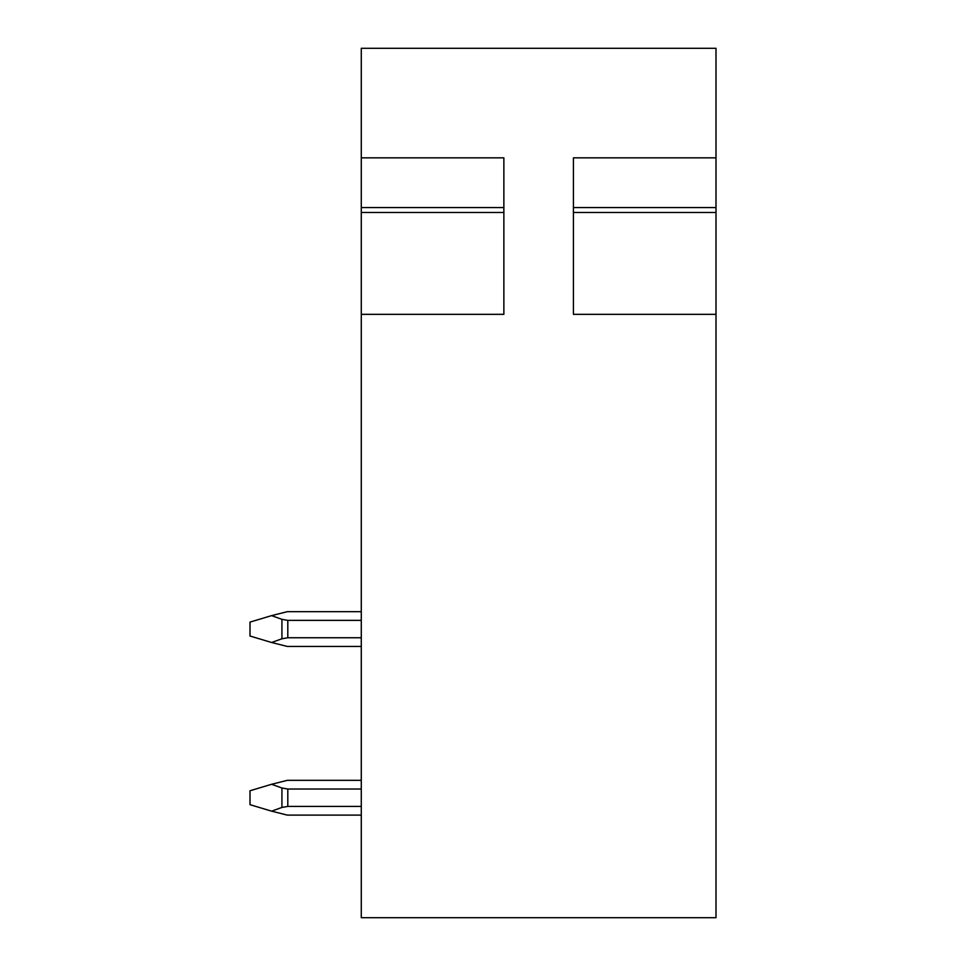<?xml version="1.0" encoding="UTF-8"?>
<svg xmlns="http://www.w3.org/2000/svg" width="966" height="966" viewBox="0 0 966 966"><rect width="100%" height="100%" fill="white"/><g stroke="black" fill="none" stroke-linecap="round" stroke-linejoin="round"><path stroke-width="1.45" d="M715.999 212.363L715.999 48.3L361.284 48.3L361.284 157.844L503.866 157.844L503.866 314.336L361.284 314.336L361.284 212.472L503.866 212.472M715.999 157.844L573.418 157.844L573.418 314.336L715.999 314.336L715.999 917.7L361.284 917.7L361.284 314.336M361.284 157.844L361.284 212.472M715.999 314.336L715.999 212.472L573.418 212.472M361.284 637.753L287.808 637.753L287.808 620.365L281.927 619.339L271.603 615.62L287.325 611.671L361.284 611.671M287.808 637.753L281.927 638.78L281.927 619.339M287.808 620.365L361.284 620.365M271.603 615.62L250.001 622.104L250.001 636.014L271.603 642.499L281.927 638.78M361.284 646.447L287.325 646.447L271.603 642.499M361.284 806.417L287.808 806.417L287.808 789.029L361.284 789.029M287.808 789.029L281.927 788.002L271.603 784.283L287.325 780.335L361.284 780.335M287.808 806.417L281.927 807.443L281.927 788.002M271.603 784.283L250.001 790.768L250.001 804.678L271.603 811.162L281.927 807.443M361.284 815.111L287.325 815.111L271.603 811.162M361.284 207.569L503.866 207.569M573.418 207.569L715.999 207.569"/></g></svg>
